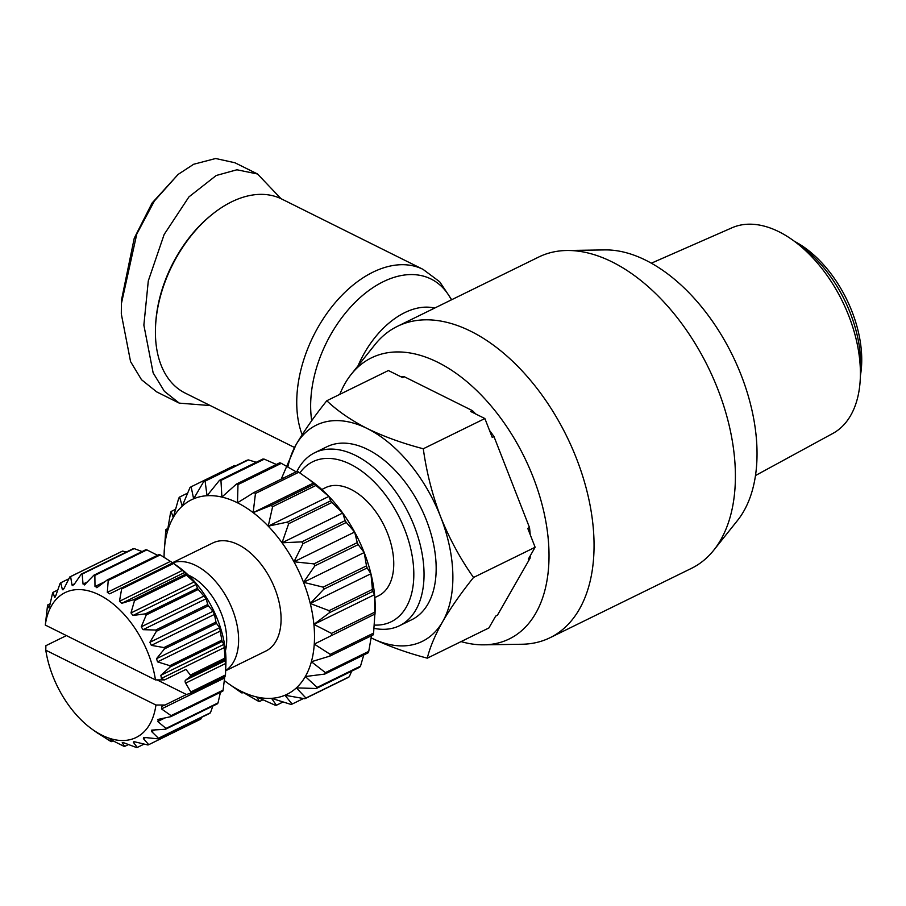 <?xml version="1.0" encoding="UTF-8"?>
<svg xmlns="http://www.w3.org/2000/svg" width="906" height="906" viewBox="0 0 906 906"><rect width="100%" height="100%" fill="white"/><g stroke="black" fill="none" stroke-linecap="round" stroke-linejoin="round"><path stroke-width="1.36" d="M281.019 198.686L257.542 173.997L234.982 162.774L215.673 158.505L193.669 164.258L178.12 174.416L154.416 200.939L136.783 234.02L121.404 303.589L121.302 313.895L130.566 361.607L141.495 379.693L156.693 391.89L179.252 403.125L210.317 405.582M178.12 174.416L152.117 202.967L134.247 238.199L121.551 299.761L121.393 303.589M550.078 637.699L691.414 568.379A173.386 103.624 -116.1 0 0 713.792 550.157A173.386 103.624 -116.1 0 0 721.085 397.983A173.386 103.624 -116.1 0 0 612.162 261.947A173.386 103.624 -116.1 0 0 566.805 250.498A173.386 103.624 -116.1 0 0 538.708 257.044L397.36 326.364A173.386 103.624 63.9 0 1 470.826 331.279A173.386 103.624 63.9 0 1 586.544 489.568A173.386 103.624 63.9 0 1 550.078 637.699A173.386 103.624 63.9 0 1 521.969 644.245L483.94 644.834A156.534 93.544 63.9 0 1 461.063 641.595M339.795 394.382A156.534 93.544 63.9 0 1 351.245 374.303A156.534 93.544 63.9 0 1 437.768 362.287A156.534 93.544 63.9 0 1 546.454 525.163A156.534 93.544 63.9 0 1 483.94 644.834M713.792 550.157L737.529 520.44A156.534 93.544 -116.1 0 0 744.109 383.057A156.534 93.544 -116.1 0 0 645.785 260.249A156.534 93.544 -116.1 0 0 604.834 249.909L566.805 250.498M451.686 299.727L439.716 281.8L423.045 269.365L281.721 199.026A108.369 68.471 116.5 0 0 211.449 214.982A108.369 68.471 116.5 0 0 155.504 327.383A108.369 68.471 116.5 0 0 155.436 334.314A108.369 68.471 116.5 0 0 185.152 393.068L294.484 447.473M211.449 214.982L210.26 215.945A105.957 66.942 116.5 0 0 155.572 325.854L155.504 327.383M296.942 471.426A96.33 57.565 63.9 0 1 314.756 452.717L326.885 446.771A96.33 57.565 63.9 0 1 367.7 449.489A96.33 57.565 63.9 0 1 431.992 537.439A96.33 57.565 63.9 0 1 411.732 619.738L399.591 625.684A96.33 57.565 63.9 0 1 373.997 628.345M314.756 452.717A96.33 57.565 63.9 0 1 355.571 455.446A96.33 57.565 63.9 0 1 424.019 572.467A96.33 57.565 63.9 0 1 399.591 625.684M299.863 472.943A89.105 53.25 63.9 0 1 368.606 476.647A89.105 53.25 63.9 0 1 413.804 572.524A89.105 53.25 63.9 0 1 374.257 625.072M755.502 475.537L832.874 433.419A114.564 68.46 -116.1 0 0 860.338 377.462A114.564 68.46 -116.1 0 0 860.383 370.928A114.564 68.46 -116.1 0 0 793.067 240.328A114.564 68.46 -116.1 0 0 778.967 231.755A114.564 68.46 -116.1 0 0 732.014 227.78L651.346 263.193M860.338 377.462L860.655 368.232A102.344 61.166 -116.1 0 0 860.7 362.4A102.344 61.166 -116.1 0 0 800.564 245.719L793.067 240.328M321.8 489.5L325.458 487.7A60.204 35.98 63.9 0 1 350.973 489.41A60.204 35.98 63.9 0 1 391.143 544.37A60.204 35.98 63.9 0 1 378.481 595.808L374.824 597.598M860.406 375.594A96.33 57.565 -116.1 0 0 794.585 241.415M172.774 562.785A60.204 35.98 63.9 0 1 195.821 565.503A60.204 35.98 63.9 0 1 238.606 638.651A60.204 35.98 63.9 0 1 225.662 670.587M172.502 562.728L212.785 542.977A60.204 35.98 63.9 0 1 238.289 544.676A60.204 35.98 63.9 0 1 278.47 599.636A60.204 35.98 63.9 0 1 265.809 651.074L225.651 670.768M188.255 575.038A51.778 30.94 63.9 0 1 189.898 575.808A51.778 30.94 63.9 0 1 226.693 638.707A51.778 30.94 63.9 0 1 225.435 650.848M225.673 670.1L225.469 674.97L190.804 691.98L185.628 683.124A2.412 1.438 63.9 0 1 185.571 680.168L190.509 676.34L225.175 659.342L225.673 670.1L225.911 663.498A80.668 48.211 -116.1 0 0 178.539 566.93L172.74 562.751M160.237 554.914L172.774 562.875L109.671 593.826L107.316 592.354L108.222 580.429L160.237 554.914A92.718 55.413 -116.1 0 0 159.739 554.676A92.718 55.413 -116.1 0 0 159.252 554.427L107.248 579.942L96.817 587.7M173.635 563.453L184.847 572.365L185.594 574.189L133.59 599.704L121.744 603.317L119.479 601.29L121.631 588.968L173.635 563.453A92.718 55.413 -116.1 0 0 172.672 562.728M186.5 575.14L194.065 581.992L196.138 584.495L197.451 588.334L145.447 613.838L133.035 615.446L130.962 612.943L134.496 600.644L186.5 575.14A92.718 55.413 -116.1 0 0 185.594 574.189M198.255 589.444L206.149 598.719L207.723 604.517L155.719 630.032L143.046 629.67L141.245 626.816L146.251 614.959L198.255 589.444A92.718 55.413 -116.1 0 0 197.451 588.334M208.403 605.763L213.001 611.335L214.439 614.415L215.979 622.06L163.975 647.563L151.336 645.366L149.898 642.286L156.398 631.267L208.403 605.763A92.718 55.413 -116.1 0 0 207.723 604.517M216.489 623.362L219.637 627.733L221.834 640.168L169.83 665.672L157.542 661.867L156.534 658.685L164.484 648.866L216.489 623.362A92.718 55.413 -116.1 0 0 215.979 622.06M155.458 679.896A80.668 48.211 -116.1 0 0 99.275 594.902A80.668 48.211 -116.1 0 0 45.3 625.072L155.458 679.896L164.598 679.874L161.404 678.435L160.86 675.287L170.158 666.997L222.163 641.482A92.718 55.413 -116.1 0 0 221.834 640.168M222.163 641.482L223.963 644.336L225.05 658.073L190.385 675.072L185.979 669.387L164.598 679.874M225.175 659.342A92.718 55.413 -116.1 0 0 225.05 658.073M157.078 679.896L186.455 694.517L190.724 693.147L225.39 676.136A92.718 55.413 -116.1 0 0 225.469 674.97M224.801 676.431L223.091 690.145L171.087 715.649L161.506 708.922L161.936 706.261L165.073 705.004L155.934 705.027L45.787 650.202L45.878 645.684L66.444 635.593M220.452 692.309L218.018 702.909L166.013 728.424L157.735 721.504L158.652 719.273L170.815 716.669L222.819 691.153A92.718 55.413 -116.1 0 0 223.091 690.145M212.842 706.034L210.452 712.728L158.448 738.243L151.619 731.55L151.744 730.111L165.538 729.239L217.542 703.736A92.718 55.413 -116.1 0 0 218.018 702.909M201.698 717.303L200.747 719.16L148.743 744.675L143.397 738.628L144.96 737.507L157.814 738.82L209.818 713.316A92.718 55.413 -116.1 0 0 210.452 712.728M144.122 744.098L137.304 747.439L133.442 742.422L134.745 741.81L147.961 744.992A92.718 55.413 -116.1 0 0 148.743 744.675M128.482 744.539L124.654 746.419L122.197 742.773L123.227 742.58L136.421 747.495A92.718 55.413 -116.1 0 0 137.304 747.439M113.046 740.802L111.325 741.652L110.147 739.647L110.917 739.772L123.703 746.193A92.718 55.413 -116.1 0 0 124.654 746.419M108.222 580.429A92.718 55.413 -116.1 0 0 107.735 580.18A92.718 55.413 -116.1 0 0 107.248 579.942M98.007 733.305L110.339 741.165A92.718 55.413 -116.1 0 0 111.325 741.652M97.338 587.382L94.994 586.522L94.87 575.401A92.718 55.413 -116.1 0 0 93.918 575.174L84.417 584.936M85.277 584.268L83.046 584.064L82.152 574.098A92.718 55.413 -116.1 0 0 81.257 574.155L74.032 584.608L72.016 585.072L70.611 576.59A92.718 55.413 -116.1 0 0 69.83 576.918L64.077 588.402L62.355 589.512L60.759 582.773A92.718 55.413 -116.1 0 0 60.124 583.351L55.866 595.48L54.519 597.19L53.035 592.354A92.718 55.413 -116.1 0 0 52.559 593.17L49.739 605.536L48.822 607.756L47.758 604.925A92.718 55.413 -116.1 0 0 47.486 605.944L45.3 625.072M72.967 585.672L72.016 585.072L74.564 583.815M62.956 589.874L62.355 589.512L63.896 588.764M54.824 597.371L55.3 596.805M351.245 374.303L374.982 344.586A173.386 103.624 63.9 0 1 397.36 326.364M489.478 430.35A130.045 77.712 63.9 0 1 493.985 436.59L529.489 527.519A130.045 77.712 63.9 0 1 530.203 534.631M530.293 555.695A130.045 77.712 63.9 0 1 530.078 558.243L497.417 615.253L495.684 616.103L488.9 627.949L427.304 658.164C406.635 652.75 387.972 646.012 371.313 637.949A120.407 71.959 63.9 0 1 371.12 637.847M401.12 376.862A130.045 77.712 63.9 0 1 404.291 376.726L472.456 410.656A130.045 77.712 63.9 0 1 475.695 413.985M493.985 436.59L492.252 437.439L484.88 418.549L423.283 448.764C426.522 472.117 432.298 494.778 440.599 516.76L440.724 517.066C449.489 538.821 460.429 558.957 473.532 577.473L535.129 547.258L528.345 559.093L530.078 558.243M529.489 527.519L527.756 528.368L535.129 547.258M472.456 410.656L470.724 411.505L484.88 418.549M404.291 376.726L402.558 377.575L388.391 370.531L326.794 400.746C337.587 410.996 351.086 420.271 367.292 428.561C383.951 436.624 402.615 443.362 423.283 448.764M281.188 479.161L295.945 444.891C304.031 431.041 314.325 416.33 326.794 400.746M473.532 577.473C461.086 593.011 450.814 607.688 442.728 621.516L442.615 621.709C434.993 635.299 429.886 647.45 427.304 658.164M440.724 517.066A120.407 71.959 63.9 0 1 442.728 621.516M287.859 467.009A120.407 71.959 63.9 0 1 295.945 444.891A120.407 71.959 63.9 0 1 367.292 428.561A120.407 71.959 63.9 0 1 440.599 516.76M442.615 621.709A120.407 71.959 63.9 0 1 371.313 637.949M257.542 173.997L236.919 169.784L216.228 175.492L188.946 196.885L164.156 234.461L148.29 280.939L143.861 325.129L153.137 372.864L164.382 391.301L179.252 403.125M283.034 702.003L276.421 705.253L271.54 698.322A108.369 64.768 -116.1 0 0 284.96 695.253A108.369 64.768 -116.1 0 0 296.387 687.88A108.369 64.768 -116.1 0 0 305.322 676.544A108.369 64.768 -116.1 0 0 311.381 661.731A108.369 64.768 -116.1 0 0 314.269 644.098A108.369 64.768 -116.1 0 0 313.895 624.393A108.369 64.768 -116.1 0 0 310.26 603.498A108.369 64.768 -116.1 0 0 303.521 582.32A108.369 64.768 -116.1 0 0 293.974 561.788A108.369 64.768 -116.1 0 0 282.038 542.796A108.369 64.768 -116.1 0 0 268.233 526.171A108.369 64.768 -116.1 0 0 253.159 512.637L255.458 493.476L298.799 472.219L311.494 481.143A108.369 64.768 63.9 0 1 313.838 482.875A108.369 64.768 63.9 0 1 328.901 496.409A108.369 64.768 63.9 0 1 342.706 513.034A108.369 64.768 63.9 0 1 354.642 532.026A108.369 64.768 63.9 0 1 364.189 552.558A108.369 64.768 63.9 0 1 370.928 573.736A108.369 64.768 63.9 0 1 374.563 594.63A108.369 64.768 63.9 0 1 375.118 610.859L375.005 614.189M351.675 671.153L349.263 676.782L305.922 698.039L296.387 687.88L316.307 688.503L359.648 667.246A120.407 71.959 -116.1 0 0 360.509 666.137L317.179 687.394A120.407 71.959 63.9 0 1 316.307 688.503M224.314 680.553A108.369 64.768 -116.1 0 0 225.435 681.414A108.369 64.768 -116.1 0 0 227.768 683.147A108.369 64.768 -116.1 0 0 241.109 691.255A108.369 64.768 -116.1 0 0 256.704 696.974A108.369 64.768 63.9 0 0 271.54 698.322L290.826 704.381A120.407 71.959 -116.1 0 0 292.128 704.075L284.96 695.253L304.812 698.753L348.142 677.495A120.407 71.959 -116.1 0 0 349.263 676.782M363.759 654.959L360.509 666.137M371.46 635.718L368.742 651.369L325.401 672.626L311.381 661.731L329.965 656.069L373.306 634.812A120.407 71.959 -116.1 0 0 373.589 633.101L330.248 654.358L314.269 644.098L374.869 614.053L373.589 633.101M317.179 687.394L305.322 676.544L324.812 674.064L368.153 652.807A120.407 71.959 -116.1 0 0 368.742 651.369M374.835 612.139L331.494 633.396L313.895 624.393L329.444 612.694L372.785 591.437L374.563 594.63L374.835 612.139A120.407 71.959 -116.1 0 1 374.869 614.053L314.269 644.098M367.145 567.949L370.928 573.736L372.434 589.41L329.093 610.667L310.26 603.498L323.804 589.206L367.145 567.949A120.407 71.959 -116.1 0 0 366.488 565.888L323.148 587.145L303.521 582.32L314.846 565.876L358.176 544.619A120.407 71.959 -116.1 0 0 357.247 542.626L313.918 563.883L293.974 561.788L302.955 543.713L346.296 522.456A120.407 71.959 -116.1 0 0 345.129 520.61L301.8 541.867L282.038 542.796L288.674 523.702L332.004 502.445A120.407 71.959 -116.1 0 0 330.667 500.837L287.327 522.094L268.233 526.171L272.604 506.714L315.945 485.457A120.407 71.959 -116.1 0 0 314.473 484.144L271.143 505.401L253.159 512.637A108.369 64.768 -116.1 0 0 237.485 502.796A108.369 64.768 -116.1 0 0 221.891 497.077A108.369 64.768 -116.1 0 0 207.055 495.718A108.369 64.768 -116.1 0 0 193.635 498.798A108.369 64.768 -116.1 0 0 182.197 506.16A108.369 64.768 -116.1 0 0 173.273 517.496A108.369 64.768 -116.1 0 0 167.214 532.309A108.369 64.768 -116.1 0 0 164.314 549.953A108.369 64.768 -116.1 0 0 164.145 553.419A108.369 64.768 -116.1 0 0 164.077 557.315M372.785 591.437A120.407 71.959 -116.1 0 0 372.434 589.41M358.176 544.619L364.189 552.558L366.488 565.888M346.296 522.456L354.642 532.026L357.247 542.626M332.004 502.445L342.706 513.034L345.129 520.61M315.945 485.457L328.901 496.409L330.667 500.837M309.297 479.557L314.473 484.144M298.799 472.219A120.407 71.959 -116.1 0 0 297.27 471.267L253.94 492.524L237.485 502.796L237.984 484.585L281.324 463.328A120.407 71.959 -116.1 0 0 279.807 462.773L236.477 484.031L221.891 497.077L220.951 480.418L264.292 459.161A120.407 71.959 -116.1 0 0 262.853 459.036L219.512 480.293L207.055 495.718L205.096 481.165L248.437 459.908A120.407 71.959 -116.1 0 0 247.134 460.203L203.793 481.46L193.635 498.798L191.121 486.794L234.45 465.537L235.82 465.763M281.324 463.328L296.137 471.822M264.292 459.161L276.364 464.461M248.437 459.908L256.228 462.286M276.421 705.253A120.407 71.959 63.9 0 1 274.971 705.128L256.704 696.974L259.456 701.516L262.91 699.817M191.121 486.794A120.407 71.959 63.9 0 0 190.011 487.507L182.197 506.16L179.626 497.043A120.407 71.959 63.9 0 0 178.754 498.141L173.273 517.496L171.109 511.482A120.407 71.959 63.9 0 0 170.521 512.921L167.214 532.309L165.957 529.478A120.407 71.959 63.9 0 0 165.685 531.188L164.394 550.236M203.793 481.46A120.407 71.959 63.9 0 1 205.096 481.165M219.512 480.293A120.407 71.959 63.9 0 1 220.951 480.418M236.477 484.031A120.407 71.959 63.9 0 1 237.984 484.585M253.94 492.524A120.407 71.959 63.9 0 1 255.458 493.476M271.143 505.401A120.407 71.959 63.9 0 1 272.604 506.714M287.327 522.094A120.407 71.959 63.9 0 1 288.674 523.702M301.8 541.867A120.407 71.959 63.9 0 1 302.955 543.713M313.918 563.883A120.407 71.959 63.9 0 1 314.846 565.876M323.148 587.145A120.407 71.959 63.9 0 1 323.804 589.206M329.093 610.667A120.407 71.959 63.9 0 1 329.444 612.694M331.494 633.396A120.407 71.959 63.9 0 1 331.539 635.31M330.248 654.358A120.407 71.959 63.9 0 1 329.965 656.069M325.401 672.626A120.407 71.959 63.9 0 1 324.812 674.064M305.922 698.039A120.407 71.959 63.9 0 1 304.812 698.753M243.136 692.467L241.993 693.022L241.109 691.255L257.938 700.961A120.407 71.959 -116.1 0 0 259.456 701.516M227.768 683.147L240.464 692.071A120.407 71.959 63.9 0 0 241.993 693.022M303.453 698.526L292.128 704.075M70.611 576.59L122.616 551.086A92.718 55.413 -116.1 0 0 121.834 551.414L69.83 576.918M122.616 551.086L126.455 551.992M82.152 574.098L134.156 548.594A92.718 55.413 -116.1 0 0 133.261 548.651L81.257 574.155M134.156 548.594L142.095 551.55M94.87 575.401L146.874 549.885A92.718 55.413 -116.1 0 0 145.923 549.67L93.918 575.174M146.874 549.885L158.086 555.571M190.509 676.34A92.718 55.413 -116.1 0 0 190.385 675.072M190.724 693.147A92.718 55.413 -116.1 0 0 190.804 691.98M186.455 694.517L165.073 705.004M170.158 666.997A92.718 55.413 -116.1 0 0 169.83 665.672M170.815 716.669A92.718 55.413 -116.1 0 0 171.087 715.649M157.916 719.523L158.652 719.273M164.484 648.866A92.718 55.413 -116.1 0 0 163.975 647.563M313.895 624.393L374.563 594.63M165.538 729.239A92.718 55.413 -116.1 0 0 166.013 728.424M310.26 603.498L370.928 573.736M156.398 631.267A92.718 55.413 -116.1 0 0 155.719 630.032M157.814 738.82A92.718 55.413 -116.1 0 0 158.448 738.243M303.521 582.32L364.189 552.558M145.56 737.575L143.397 738.628L143.488 737.665M293.974 561.788L354.642 532.026M146.251 614.959A92.718 55.413 -116.1 0 0 145.447 613.838M165.957 529.478L167.803 528.572M282.038 542.796L342.706 513.034M134.711 741.81L133.51 741.855M171.109 511.482L175.504 509.331M134.496 600.644A92.718 55.413 -116.1 0 0 133.59 599.704M268.233 526.171L328.901 496.409M179.626 497.043L187.587 493.136M253.159 512.637L313.838 482.875M121.631 588.968A92.718 55.413 -116.1 0 0 120.668 588.232M110.306 739.568L110.917 739.772M60.759 582.773L68.879 578.787M53.035 592.354L57.735 590.044M47.758 604.925L50.113 603.77M45.787 650.202A80.668 48.211 -116.1 0 0 92.038 729.16A80.668 48.211 -116.1 0 0 155.934 705.027M451.381 299.875A103.295 65.266 116.5 0 0 366.919 291.947A103.295 65.266 116.5 0 0 310.667 407.96A103.295 65.266 116.5 0 0 311.709 420.667M423.045 269.365A108.369 68.471 116.5 0 0 339.886 297.44A108.369 68.471 116.5 0 0 296.76 404.642A108.369 68.471 116.5 0 0 302.14 434.721M434.654 308.074A79.728 50.374 116.5 0 0 358.029 365.809M225.843 663.396L185.628 683.124M185.571 680.168L225.787 660.44M161.404 678.435L224.507 647.484M160.86 675.287L223.963 644.336M224.609 677.971L161.506 708.922M157.542 661.867L220.645 630.916M156.534 658.685L219.637 627.733M165.051 717.914L157.735 721.504M151.336 645.366L214.439 614.415M149.898 642.286L213.001 611.335M155.288 729.749L151.619 731.55M143.046 629.67L206.149 598.719M141.245 626.816L204.348 595.865M133.035 615.446L196.138 584.495M130.962 612.943L194.065 581.992M121.744 603.317L184.847 572.365M119.479 601.29L182.582 570.338M107.316 592.354L170.407 561.403M94.994 586.522L105.017 581.607M83.046 584.064L87.554 581.856M164.145 553.419L164.258 550.101M92.038 729.16L97.837 733.328"/></g></svg>
